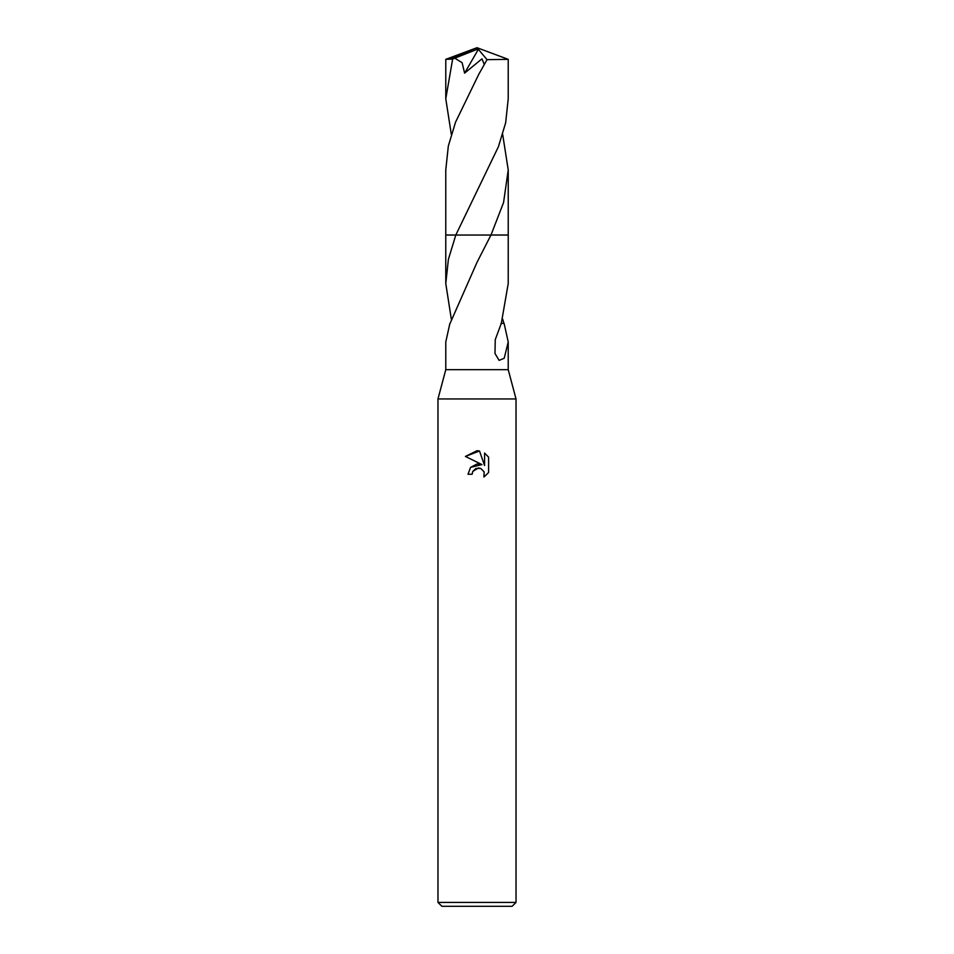 <?xml version="1.0" encoding="UTF-8"?>
<svg xmlns="http://www.w3.org/2000/svg" width="954" height="954" viewBox="0 0 954 954"><rect width="100%" height="100%" fill="white"/><g stroke="black" fill="none" stroke-linecap="round" stroke-linejoin="round"><path stroke-width="1.43" d="M449.894 323.394L445.78 341.949L445.78 369.675L437.969 398.951L516.031 398.951L516.031 902.401L437.969 902.401L441.881 906.3L512.119 906.3L516.031 902.401M445.78 369.675L508.22 369.675L516.031 398.951M472.779 471.419L475.974 468.45L480.744 468.45L484.119 471.825L483.94 477L488.591 472.528L483.928 477L484.119 471.825L480.744 468.45L478.359 467.973L472.779 471.419L472.123 474.245L468.02 474.245L470.56 467.412L477 463.99L481.973 464.598L465.409 456.429L477 450.717L479.516 450.98L484.572 465.552L484.572 453.078L488.591 457.145L484.572 453.078M488.603 457.133L488.603 472.528M502.675 319.137L503.915 323.394M500.993 323.394L504.106 323.394L508.22 341.949L504.225 358.263L499.097 360.373L494.995 353.481L495.245 339.66L501.303 323.37L508.22 283.565L508.232 235.03L490.976 235.042L477 262.362L450.085 323.394M472.123 474.245L472.54 471.968M481.973 464.598L470.632 467.341M479.516 450.98L465.409 456.429M451.325 319.137L445.78 283.565L448.392 259.333L455.809 235.03L490.976 235.042M445.78 283.565L445.768 235.03L455.809 235.042L498.441 146.654L505.668 122.756L508.22 98.799L508.22 59.351L487.041 59.673L478.825 74.209L455.571 122.112L448.332 146.022L445.768 169.979L445.768 235.03L455.797 235.03M490.988 235.03L508.232 235.03L508.232 169.979L503.557 202.57L490.988 235.03L508.232 235.03M451.325 134.395L445.78 98.799L445.78 59.351L452.637 59.065L454.796 58.182L462.13 62.714L464.598 73.148L481.985 58.826L484.119 64.085M445.78 98.799L452.637 59.065M454.796 58.182L476.273 49.644L477 47.7L508.22 59.351M502.675 134.395L508.232 169.979M476.273 49.644L477 47.7L449.322 59.065M476.273 49.727L478.359 49.322L464.598 73.148M478.359 49.322L487.041 59.673M508.22 341.949L508.22 369.675M437.969 398.951L437.969 902.401M477 47.7L445.816 59.327"/></g></svg>
